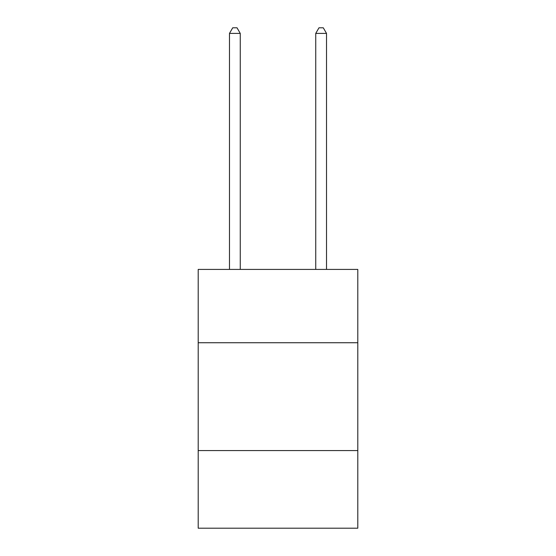 <?xml version="1.0" encoding="UTF-8"?>
<svg xmlns="http://www.w3.org/2000/svg" width="556" height="556" viewBox="0 0 556 556"><rect width="100%" height="100%" fill="white"/><g stroke="black" fill="none" stroke-linecap="round" stroke-linejoin="round"><path stroke-width="0.83" d="M357.793 342.739L357.793 269.417L198.207 269.417L198.207 342.739L357.793 342.739L357.793 528.2L198.207 528.2L198.207 342.739M357.793 450.568L198.207 450.568M240.261 269.417L240.261 33.409L229.475 33.409L229.475 269.417M229.475 33.409L232.714 27.8L237.023 27.8L240.261 33.409M326.525 269.417L326.525 33.409L315.738 33.409L315.738 269.417M315.738 33.409L318.977 27.8L323.286 27.8L326.525 33.409"/></g></svg>
